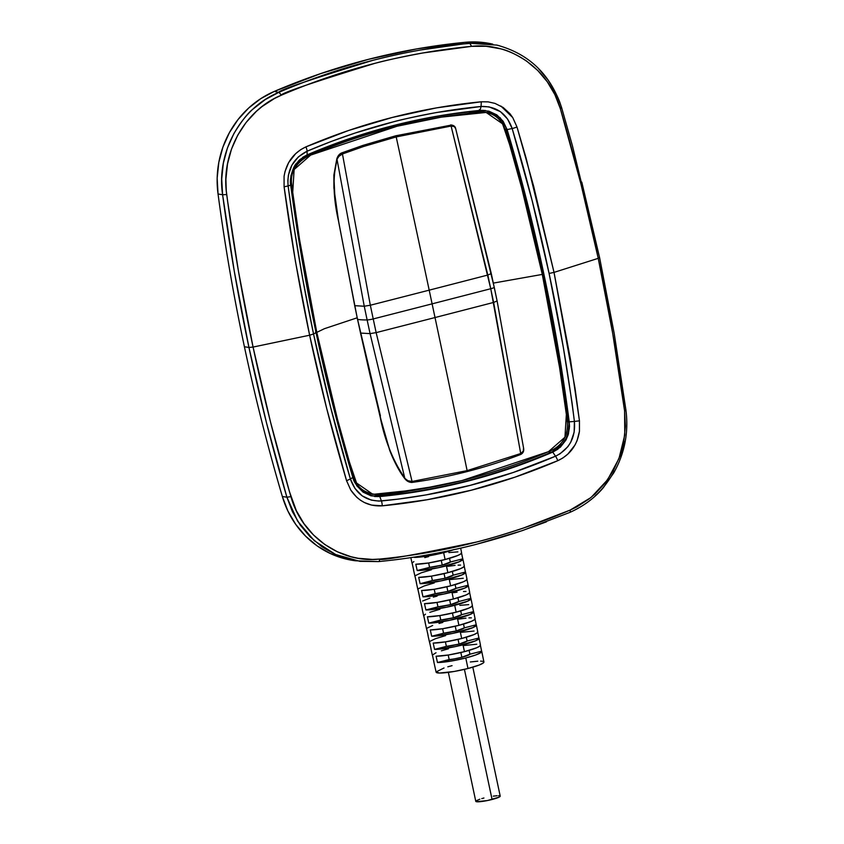 <?xml version="1.0" encoding="UTF-8"?>
<svg xmlns="http://www.w3.org/2000/svg" width="844" height="844" viewBox="0 0 844 844"><rect width="100%" height="100%" fill="white"/><g stroke="black" fill="none" stroke-linecap="round" stroke-linejoin="round"><path stroke-width="1.27" d="M480.32 644.858L481.745 651.716L481.196 652.38L475.721 654.976L465.772 657.972L467.977 668.501A24.444 3.197 -12 0 0 483.918 662.002L481.766 651.452A24.529 3.207 168 0 1 465.772 657.972L449.905 661.285L437.477 662.529L436.084 656.231L448.544 654.976L464.443 651.652A24.581 3.218 -12 0 0 480.468 645.122L479.075 638.264A24.634 3.228 168 0 1 463.008 644.816L464.443 651.652L476.839 647.707L479.898 646.05L480.32 644.858L481.618 651.188A24.529 3.207 168 0 1 481.766 651.452M453.291 549.824A25.373 3.323 168 0 1 443.659 552.683L445.094 559.53L457.912 555.436L461.046 553.727L461.425 552.504L462.723 558.844A25.267 3.313 168 0 1 462.902 559.129A25.267 3.313 168 0 1 446.423 565.849L447.858 572.686L460.613 568.624L463.736 566.915L464.126 565.702L465.424 572.032A25.162 3.292 168 0 1 465.593 572.316A25.162 3.292 168 0 1 449.187 579.005L450.622 585.852L463.324 581.801L466.426 580.102L466.827 578.889L468.125 585.23A25.056 3.281 168 0 1 468.293 585.504A25.056 3.281 168 0 1 451.951 592.171L453.386 599.008L466.025 594.978L469.127 593.29L469.528 592.087L470.815 598.417A24.951 3.27 168 0 1 470.984 598.691A24.951 3.27 168 0 1 454.716 605.327L456.15 612.174L468.726 608.165L471.817 606.477L472.218 605.275L473.516 611.615A24.845 3.249 168 0 1 473.684 611.879A24.845 3.249 168 0 1 457.48 618.494L458.914 625.33L471.437 621.342L474.507 619.665L474.919 618.473L476.216 624.803A24.74 3.239 168 0 1 476.375 625.077A24.74 3.239 168 0 1 460.244 631.65L461.679 638.497L474.138 634.519L477.208 632.852L477.62 631.66L478.917 638.001A24.634 3.228 168 0 1 479.075 638.264M477.62 631.66L479.044 638.528L475.436 640.849L455.032 646.662L434.576 649.395L446.37 646.367L445.41 641.883L446.37 646.367L434.576 649.395L433.194 643.086L445.695 641.83L461.679 638.497A24.687 3.228 -12 0 0 477.778 631.934L476.375 625.077M474.919 618.473L476.354 625.33L472.735 627.672L452.236 633.506L431.685 636.249L443.564 633.2L442.615 628.727L443.564 633.2L431.685 636.249L430.292 629.941L442.847 628.685L458.914 625.33A24.792 3.249 -12 0 0 475.088 618.736L473.684 611.879M472.218 605.275L473.663 612.143L470.024 614.485L449.43 620.361L428.784 623.115L440.768 620.024L439.819 615.571L440.768 620.024L428.784 623.115L427.391 616.806L440.009 615.55L456.15 612.174A24.898 3.26 -12 0 0 472.387 605.549L470.984 598.691M469.528 592.087L470.963 598.955L467.323 601.308L446.624 607.205L425.882 609.969L437.973 606.857L437.023 602.426L437.973 606.857L425.882 609.969L424.49 603.66L437.16 602.405L453.386 599.008A25.003 3.27 -12 0 0 469.697 592.361L468.293 585.504M466.827 578.889L468.272 585.757L464.622 588.131L443.817 594.06L422.981 596.824L435.177 593.691L434.227 589.27L435.177 593.691L422.981 596.824L421.589 590.515L434.322 589.26L450.622 585.852A25.109 3.292 -12 0 0 466.996 579.174L465.593 572.316M464.126 565.702L465.571 572.57L461.911 574.943L441.011 580.904L420.09 583.689L432.371 580.524L431.432 576.114L432.371 580.524L420.09 583.689L418.698 577.38L431.474 576.114L447.858 572.686A25.214 3.302 -12 0 0 464.305 565.986L462.902 559.129M461.425 552.504L462.881 559.372L459.21 561.766L438.205 567.748L417.189 570.544L429.575 567.358L428.636 562.959L429.575 567.358L417.189 570.544L415.797 564.235L428.636 562.969L445.094 559.53A25.32 3.313 -12 0 0 461.605 552.799L460.655 548.167M442.256 565.1L441.275 560.469L442.256 565.1A12.491 1.635 -12 0 0 450.337 562.02L449.546 558.317L450.337 562.02L462.723 558.844L450.337 562.02L442.256 565.1A12.491 1.635 -12 0 1 429.575 567.358L442.256 565.1M445.052 578.267L444.071 573.614L445.052 578.267A12.491 1.635 -12 0 0 453.133 575.186L452.342 571.462L453.133 575.186L465.424 572.032L453.133 575.186L445.052 578.267A12.491 1.635 -12 0 1 432.371 580.524L445.052 578.267M447.858 591.433L446.866 586.77L447.858 591.433A12.491 1.635 -12 0 0 455.929 588.363L455.138 584.618L455.929 588.363L468.125 585.23L455.929 588.363L447.858 591.433A12.491 1.635 -12 0 1 435.177 593.691L447.858 591.433M450.654 604.599L449.662 599.926L450.654 604.599A12.491 1.635 -12 0 0 458.735 601.529L457.933 597.763L458.735 601.529L470.815 598.417L458.735 601.529L450.654 604.599A12.491 1.635 -12 0 1 437.973 606.857L450.654 604.599M453.45 617.766L452.458 613.082L453.45 617.766A12.491 1.635 -12 0 0 461.531 614.696L460.729 610.919L461.531 614.696L473.516 611.615L461.531 614.696L453.45 617.766A12.491 1.635 -12 0 1 440.768 620.024L453.45 617.766M456.245 630.943L455.254 626.227L456.245 630.943A12.491 1.635 -12 0 0 464.327 627.862L463.525 624.075L464.327 627.862L476.216 624.803L464.327 627.862L456.245 630.943A12.491 1.635 -12 0 1 443.564 633.2L456.245 630.943M459.052 644.109L458.049 639.383L459.052 644.109A12.491 1.635 -12 0 0 467.122 641.029L466.321 637.22L467.122 641.029L478.917 638.001L467.122 641.029L459.052 644.109A12.491 1.635 -12 0 1 446.37 646.367L459.052 644.109M448.206 655.028L449.166 659.533A12.491 1.635 -12 0 0 461.847 657.276L460.845 652.539L461.847 657.276A12.491 1.635 -12 0 0 469.929 654.195L469.116 650.376L469.929 654.195L481.618 651.188L469.929 654.195L461.847 657.276L437.477 662.529L449.166 659.533L448.206 655.028M448.364 672.373L475.784 801.346A12.491 1.635 -12 0 0 492.073 799.479L464.422 669.376L492.073 799.479A12.491 1.635 -12 0 0 500.218 796.156L472.809 667.171M356.094 560.775L348.762 559.171C342.822 558.274 333.791 554.065 321.691 546.532L310.096 536.773L300.253 525.084L292.446 511.759L286.897 497.211L282.35 496.515L286.897 497.211L266.482 422.77L248.948 347.464L244.412 346.747A1942.835 1833.305 100.1 0 0 282.35 496.515A94.475 89.147 100.1 0 0 355.556 560.796L378.576 561.587A5.433 1.699 -95.5 0 0 379.747 559.066L372.457 559.435L358.067 558.264L350.956 556.713L337.315 551.765L324.708 544.454L313.483 534.98L303.945 523.639L296.349 510.736L289.566 492.01L270.576 422.274L253.063 347.063L309.632 335.216L326.681 408.401L346.567 480.7L350.766 490.047L356.738 497.274L360.399 500.175L364.365 502.528L371.56 505.092L382.216 505.83L427.201 499.732L471.437 490.164L514.956 477.176L557.715 460.718L562.885 457.976L567.822 454.114L574.986 445.041L577.074 440.663L579.448 431.273L579.448 420.839L570.449 359.322L554.023 272.39L598.238 258.338L612.712 333.443L624.592 410.859L625.404 426.136L623.8 441.401L619.823 456.214L613.588 470.171L605.243 482.884L595.02 493.962L589.27 498.825L576.811 506.896L570.143 510.103L523.744 527.943C502.423 534.938 486.682 539.643 476.533 542.027C412.347 555.363 380.085 561.038 379.747 559.066C340.681 563.581 301.814 536.151 290.916 496.641C276.41 447.352 263.792 397.492 253.063 347.063L309.632 335.216L295.421 261.302L284.09 186.767L284.08 176.312L285.019 171.522L288.659 162.565L295.738 153.587L300.738 149.631L305.918 146.877L348.561 130.493L392.175 117.495L436.496 107.874L481.312 101.776L488.222 101.881L494.974 103.39L503.193 107.504L509.987 113.74L512.741 117.59L516.992 126.99L533.703 186.461L554.023 272.39L598.238 258.338L580.936 183.96L560.374 108.781L554.909 94.697L547.281 81.794L537.786 70.527L526.55 61.042C515.979 54.238 507.255 50.155 500.376 48.773L486.133 46.283L471.574 46.336L422.791 52.982C400.858 57.097 384.853 60.557 374.799 63.363C311.879 82.701 280.672 93.336 281.168 95.277L274.479 98.495L262.051 106.566L256.312 111.408L246.079 122.496L237.723 135.198L231.478 149.166L227.5 163.989L225.897 179.255L226.266 190.712L227.69 201.737L238.441 271.114L253.063 347.063C242.355 296.634 233.566 245.794 226.709 194.542C220.548 153.798 244.327 110.269 281.168 95.277A5.433 1.488 -113.1 0 0 278.72 92.397C278.372 90.403 309.695 79.726 372.689 60.378C390.213 55.936 406.27 52.465 420.861 49.954L463.662 43.899L477.335 42.907L484.825 43.202M493.634 302.426A5423.175 710.099 168 0 1 435.019 317.544A10862.649 3302.604 75.6 0 1 467.122 470.625L520.706 453.534L490.754 288.722L451.097 126.051L396.195 136.928A10862.649 3302.604 75.6 0 1 429.195 290.157A5423.175 710.099 -12 0 0 487.811 275.038A5423.175 710.099 168 0 1 429.195 290.157A10862.649 3302.604 75.6 0 1 432.107 303.851A5423.175 710.099 -12 0 0 490.754 288.722A5423.175 710.099 168 0 1 432.107 303.851A10862.649 3302.604 75.6 0 1 435.019 317.544A5423.175 710.099 -12 0 0 493.634 302.426L497.105 300.96L491.282 273.572L487.811 275.038L493.634 302.426L520.706 453.534L523.301 451.086L523.533 447.826L497.105 300.96L493.634 302.426M370.073 333.623L367.129 319.929A81.467 10.666 168 0 1 357.561 319.38L360.525 333.063L370.073 333.623L376.15 332.62A5423.175 710.099 -12 0 0 435.019 317.544A10862.649 3302.604 -104.4 0 0 432.107 303.851A5423.175 710.099 168 0 1 373.217 318.937L376.15 332.62L373.217 318.937A5.433 0.707 168 0 1 367.129 319.929L370.073 333.623L360.525 333.063L369.967 374.704L382.163 424.469L389.464 449.23L395.277 462.86L404.825 478.337L370.073 333.623L404.825 478.337L407.937 480.742L412.062 481.46L467.122 470.625A10862.649 3302.604 -104.4 0 0 435.019 317.544A5423.175 710.099 168 0 1 376.15 332.62L412.062 481.46L376.15 332.62L370.073 333.623M455.644 128.478L494.246 287.298A5.433 0.707 168 0 1 490.754 288.722A5.433 0.707 -12 0 0 494.246 287.298L497.105 300.96M380.422 415.881L357.561 319.38A81.467 10.666 -12 0 0 367.129 319.929L364.249 306.235L354.702 305.676L357.561 319.38L354.702 305.676L364.249 306.235L367.129 319.929A5.433 0.707 -12 0 0 373.217 318.937L370.326 305.233L364.249 306.235L336.999 159.221L333.897 176.639L334.868 196.547L338.697 221.772L354.702 305.676L338.697 221.772C333.148 198.118 332.589 177.272 336.999 159.221L364.249 306.235L370.326 305.233L373.217 318.937A5423.175 710.099 -12 0 0 432.107 303.851A10862.649 3302.604 -104.4 0 0 429.195 290.157A5423.175 710.099 168 0 1 370.326 305.233A5423.175 710.099 -12 0 0 429.195 290.157A10862.649 3302.604 -104.4 0 0 396.195 136.928L363.469 146.529L342.453 153.977L370.326 305.233L342.453 153.977L338.961 156.267L336.999 159.221L338.993 156.245M410.617 482.029L408.032 481.059M451.973 125.408L451.223 125.25M395.498 136.127L396.258 136.907L451.097 126.051L487.811 275.038L491.282 273.572L455.697 128.71L454.336 126.611L451.097 126.051C453.872 125.904 455.401 126.79 455.697 128.71L455.517 128.098M450.379 125.271L395.646 135.81L362.793 145.442L363.469 146.529L362.804 145.442L343.35 152.574M340.048 154.178L337.959 156.91M337.4 158.355L337.4 158.366A1.087 0.654 -164 0 0 336.851 158.714A1.087 0.654 16 0 0 336.999 159.221A1.087 0.654 -164 0 1 336.851 158.714C337.843 155.792 339.467 153.851 341.725 152.912L342.453 153.977L363.469 146.529L396.258 136.907L395.657 135.81M497.116 300.991L523.607 448.227C524.113 451.065 523.153 453.144 520.716 454.473C485.437 467.977 449.145 477.303 411.861 482.452L411.524 482.029M523.66 448.66L523.533 447.826M450.601 124.933L451.097 126.051L450.601 124.933C453.534 125.165 455.222 126.347 455.644 128.467M341.63 153.218L342.453 153.977L341.409 154.431M523.607 448.248L523.312 451.076M521.455 453.196L520.727 454.473L520.706 453.534L467.122 470.625L412.062 481.46L411.872 482.452L412.062 481.46L411.271 481.534M407.958 480.753L404.825 478.337C392.734 460.244 384.463 439.524 380.022 416.166M357.17 317.798L324.423 328.696L316.785 332.378C327.124 381.203 339.478 429.406 353.868 476.987C358.858 495.143 378.123 496.789 393.926 493.044C448.206 486.46 500.787 472.218 551.67 450.306C562.98 444.577 568.202 435.188 567.347 422.116C561.06 372.447 552.704 323.22 542.291 274.416L493.35 283.099L542.291 274.416L559.572 367.499L566.356 414.436L564.952 437.234L548.431 451.688L462.069 480.531L417.696 489.657L372.932 494.362L356.548 483L349.437 462.122L337.473 419.204L316.785 332.378C306.372 283.573 298.016 234.337 291.739 184.678C288.891 165.973 305.496 155.106 321.174 150.76C372.478 130.198 425.355 117.337 479.803 112.168C492.242 111.788 500.714 117.664 505.208 129.797C519.587 177.388 531.952 225.591 542.291 274.416L521.603 187.579L509.639 144.662L502.528 123.794L486.155 112.431L441.38 117.126L397.007 126.252L310.655 155.096L294.123 169.549L292.72 192.358L299.504 239.295L316.785 332.378L315.55 332.156L316.785 332.378L324.423 328.696L357.17 317.798M290.452 179.667L290.684 185.089C297.299 234.706 305.771 283.932 316.078 332.758C326.428 381.583 338.676 429.828 352.834 477.472L352.781 477.303M552.293 452.3L552.778 452.099A98.347 27.673 -113.2 0 0 555.521 456.203L513.11 472.534L469.939 485.416L426.051 494.911L398.252 499.12L378.861 501.093L371.339 500.133L362.171 495.871L354.976 488.486L350.397 479.002L330.531 406.945L313.546 333.981A98.347 12.882 168 0 1 316.078 332.758L316.205 332.663C305.897 283.848 297.426 234.632 290.811 185.015L290.663 184.984M316.205 332.673L342.242 439.946L352.834 477.482L354.976 482.779M479.371 109.709L480.025 110.395C420.502 116.219 362.888 131.031 307.174 154.853L302.658 157.353M298.333 161.025L290.906 175.721M290.684 185.089L288.12 185.986L287.846 180.616L288.384 175.257L291.876 165.15L298.386 156.878L307.079 151.213A98.347 27.673 -113.2 0 0 307.174 154.853L299.609 159.79L293.944 167.017L290.895 175.784L290.442 182.758L301.941 259.235L316.078 332.758A98.347 12.882 -12 0 0 313.546 333.981L302.701 278.773L293.385 223.227L288.12 185.986L290.811 185.005C289.091 180.816 292.604 166.912 296.55 163.293L307.1 155.127C362.772 131.337 420.344 116.525 479.814 110.701C483.475 109.551 489.172 111.155 496.894 115.512C502.771 120.945 505.967 125.65 506.474 129.628L507.117 129.586L500.313 117.865L488.94 111.186M485.384 110.49L467.365 111.746L429.575 117.559L392.165 125.893C380.697 128.731 366.37 133.004 349.194 138.711L307.174 154.853A98.347 27.673 66.8 0 1 307.079 151.213L331.112 141.497L355.503 132.909L392.639 122.053C399.476 120.017 414.14 116.831 436.612 112.505L481.08 106.471L480.025 110.395L481.08 106.471L489.087 106.871L500.439 111.651L507.56 119.015L512.16 128.52A98.347 15.234 -16.4 0 0 507.117 129.586L506.474 129.628L507.022 129.301M543.831 273.941L543.895 274.194C533.587 225.401 521.328 177.198 507.117 129.586L503.151 121.304L496.863 114.9L488.845 111.165L480.025 110.395M536.784 242.08L536.942 242.777M569.151 421.641L569.225 421.852C562.779 372.215 554.329 322.999 543.895 274.194L526.951 201.452L507.117 129.586A98.347 15.234 163.6 0 1 512.16 128.52L532.11 200.534L549.085 273.435L563.264 347.116L572.053 402.778L574.405 421.42L574.152 432.149L570.734 442.267L567.843 446.708L560.099 453.755L555.521 456.203A98.347 27.673 66.8 0 1 552.778 452.099L557.968 449.124M560.648 446.898L567.959 435.472L569.225 421.852L574.405 421.42L569.225 421.852L558.032 347.707L543.895 274.194M374.588 496.504L379.811 496.557C439.513 490.775 497.169 475.953 552.778 452.099L552.335 451.73L562.906 443.554C566.904 439.924 570.301 425.798 568.571 421.821C562.115 372.204 553.675 322.999 543.251 274.205C532.933 225.432 520.685 177.24 506.474 129.628M357.118 486.207L370.59 495.713M488.539 43.603L492.611 44.12A94.855 89.517 100.1 0 0 465.477 42.274A701.185 661.654 100.1 0 0 274.321 91.405A94.475 89.147 100.1 0 0 218.047 194.004A1942.835 1833.305 100.1 0 0 244.412 346.747L248.948 347.464L234.305 271.409L222.605 194.742L218.047 194.004L222.605 194.742L221.708 178.981L223.343 163.23L227.447 147.953L233.904 133.552C241.722 120.903 248.115 112.727 253.084 109.024L265.259 99.581L278.72 92.397L274.321 91.405L278.72 92.397C240.762 107.842 216.096 152.732 222.605 194.742L226.709 194.542L222.605 194.742C229.431 246.058 238.208 296.961 248.948 347.464L253.063 347.063L248.948 347.464C259.678 397.957 272.327 447.869 286.897 497.211L290.916 496.641L286.897 497.211L297.594 521.086L314.284 540.709L335.627 554.508L359.903 561.344L378.45 561.587A5.433 1.699 -95.5 0 0 378.576 561.587A5.433 1.699 84.5 0 1 378.45 561.587M614.358 471.3C608.102 482.029 601.709 490.206 595.189 495.829M624.908 441.623L620.804 456.899M581.78 182.082L599.578 257.557M492.78 44.152L480.468 42.2L465.477 42.274L469.813 43.276L465.477 42.274L416.63 48.931L368.311 59.375L320.794 73.565L274.321 91.405L260.828 98.611L248.611 108.085L238.04 119.542L229.389 132.677L222.922 147.099L218.807 162.428L217.161 178.211L218.047 194.004A1942.835 1833.305 100.1 0 0 244.412 346.747A1942.835 1833.305 100.1 0 0 282.35 496.515L287.92 511.095L295.759 524.441L305.623 536.172L317.238 545.952L330.278 553.506L344.384 558.622L355.778 560.817M538.113 68.164L547.914 79.79C555.468 91.616 559.962 100.9 561.387 107.642A5.433 0.833 163.5 0 1 561.661 107.8A5.433 0.833 163.5 0 1 560.374 108.781A5.433 0.833 -16.5 0 0 561.661 107.8C550.805 74.736 529.22 53.837 496.905 45.112L469.813 43.276C404.012 49.691 340.311 66.064 278.72 92.397A5.433 1.488 66.9 0 1 281.168 95.277C342.537 69.029 406.006 52.718 471.574 46.336L469.813 43.276L471.574 46.336C510.736 42.052 549.254 69.25 560.374 108.781L560.87 110.416C575.165 159.168 587.624 208.479 598.238 258.338L599.314 257.399M496.399 45.006L499.511 45.766M546.353 521.877L522.953 530.348C508.869 535.212 493.075 539.917 475.583 544.486M294.472 506.59L294.166 505.915L294.472 506.59M316.078 332.758L333.042 405.553L352.834 477.472L350.397 479.002L352.834 477.472L356.78 485.733L363.057 492.126L371.054 495.829L379.811 496.557A98.347 31.471 -95.5 0 0 381.414 500.956A98.347 31.471 84.5 0 1 379.811 496.557L424.184 490.533L467.84 481.08L510.704 468.283L531.847 460.624L552.778 452.099L560.363 447.162L566.029 439.935L568.371 434.217L569.5 426.515L569.225 421.852M498.15 45.418L496.926 45.122M598.238 258.338C608.83 308.208 617.534 358.478 624.36 409.15L624.592 410.859A5.433 0.601 -7.5 0 0 625.931 410.226M379.747 559.066A5.433 1.699 84.5 0 1 378.576 561.587C410.87 558.496 443.343 552.767 475.974 544.422L522.457 530.581L569.795 512.424A5.433 1.604 -113.3 0 0 570.143 510.103C508.805 536.362 445.337 552.683 379.747 559.066M625.678 410.121A5.433 0.601 172.5 0 1 625.953 410.268A5.433 0.601 172.5 0 1 624.592 410.859L624.771 434.998L618.979 458.535L607.585 479.761L591.349 497.158M590.726 497.675L570.143 510.103A5.433 1.604 66.7 0 1 569.805 512.424C586.685 504.902 597.33 494.869 603.376 487.61L613.725 472.925C624.676 453.397 628.748 432.508 625.953 410.268L614.189 333.401L599.588 257.557L572.411 145.664L561.661 107.8M350.397 479.002L346.567 480.7L350.766 490.047C358.436 501.378 368.923 506.632 382.216 505.83A5.433 1.709 -95.1 0 0 381.414 500.956C366.127 501.399 355.788 494.078 350.397 479.002L350.397 479.002C336.186 431.273 323.896 382.933 313.546 333.981L309.632 335.216C320.045 384.315 332.357 432.803 346.567 480.7L350.397 479.002M381.414 500.956A5.433 1.709 84.9 0 1 382.216 505.83C442.699 499.996 501.199 484.962 557.715 460.718A5.433 1.561 -113.7 0 0 555.521 456.203C499.458 480.268 441.423 495.185 381.414 500.956M288.12 185.986L284.09 186.767C290.758 236.658 299.272 286.137 309.632 335.216L313.546 333.981C303.186 285.061 294.714 235.729 288.12 185.986L288.12 185.986C286.886 169.855 293.206 158.261 307.079 151.213A5.433 1.488 -113.5 0 0 305.918 146.877C293.701 152.637 286.422 162.449 284.08 176.312L284.09 186.767L288.12 185.986M574.405 421.42C575.703 437.561 569.405 449.156 555.521 456.203A5.433 1.561 66.3 0 1 557.715 460.718C569.995 454.979 577.243 445.157 579.448 431.273L579.448 420.839L574.405 421.42L579.448 420.839L575.07 388.483L554.023 272.39L549.085 273.435C559.583 322.345 568.023 371.666 574.405 421.42M487.906 101.839L481.312 101.776L481.08 106.471L481.312 101.776C420.924 107.673 362.456 122.707 305.918 146.877A5.433 1.488 66.5 0 1 307.079 151.213C363.163 127.222 421.156 112.305 481.08 106.471L481.08 106.471C496.441 106.112 506.801 113.455 512.16 128.52C526.487 176.227 538.799 224.536 549.085 273.435L554.023 272.39L526.097 158.071L516.992 126.99A5.433 0.781 162.3 0 1 512.16 128.52A5.433 0.781 -17.7 0 0 516.992 126.99L512.741 117.59L500.861 106.027M506.337 129.185L504.934 128.932L506.337 129.185M486.608 110.933L491.873 114.225L486.999 111.123M536.573 241.205L536.742 241.911M543.167 273.825L542.133 273.646L543.167 273.825M568.539 421.536L567.242 421.304L568.539 421.536M569.426 425.207L569.415 426.842M569.331 428.351L567.812 435.778M551.026 452.289L548.199 451.793L551.026 452.289M373.312 495.945L439.091 485.722L395.488 493.392L373.217 495.955M498.509 795.702L500.102 795.987L499.036 797.169L487.357 800.555L476.48 801.716L476.153 800.808L479.835 799.215M481.766 798.614L483.928 798.023M493.276 796.145L497.095 795.734M417.305 556.629L414.225 557.114L417.305 556.629M453.998 549.571L435.409 554.603L414.288 557.399A25.373 3.323 168 0 0 443.659 552.683L445.094 559.53A25.32 3.313 -12 0 1 415.797 564.235L417.189 570.544A25.267 3.313 168 0 0 446.423 565.849L447.858 572.686A25.214 3.302 -12 0 1 418.698 577.38L420.09 583.689A25.162 3.292 168 0 0 449.187 579.005L450.622 585.852A25.109 3.292 -12 0 1 421.589 590.515L422.981 596.824A25.056 3.281 168 0 0 451.951 592.171L453.386 599.008A25.003 3.27 -12 0 1 424.49 603.66L425.882 609.969A24.951 3.27 168 0 0 454.716 605.327L456.15 612.174A24.898 3.26 -12 0 1 427.391 616.806L428.784 623.115A24.845 3.249 168 0 0 457.48 618.494L458.914 625.33A24.792 3.249 -12 0 1 430.292 629.941L431.685 636.249A24.74 3.239 168 0 0 460.244 631.65L461.679 638.497A24.687 3.228 -12 0 1 433.194 643.086L434.576 649.395A24.634 3.228 168 0 0 463.008 644.816L464.443 651.652A24.581 3.218 -12 0 1 436.084 656.231L437.477 662.529A24.529 3.207 168 0 0 465.772 657.972L467.977 668.501L454.114 671.486L439.45 673.048L436.137 671.887L444.028 667.984M457.891 551.87L448.871 552.577M428.594 556.586L424.775 557.62M413.876 561.576L412.094 563.064L413.486 569.373M460.581 565.069L458.092 565.132M455.074 565.364L447.805 566.335M431.421 569.753L421.156 572.844L415.543 575.534M414.995 576.209L416.387 582.518M463.282 578.256L450.559 579.522M434.259 582.93L424.036 586.01L418.445 588.679L417.896 589.355L419.299 595.664M465.983 591.454L463.504 591.517M457.079 592.161L453.312 592.71M437.087 596.107L433.331 597.119M429.902 598.153L422.58 601.023M420.808 602.5L422.2 608.809M468.684 604.642L459.822 605.348M439.924 609.273L429.796 612.322M425.481 614.179L423.709 615.635L425.102 621.944A24.845 3.249 168 0 0 425.081 622.218A24.845 3.249 168 0 0 425.239 622.482L423.846 616.173A24.898 3.26 -12 0 1 423.688 615.898L422.179 609.073A24.951 3.27 168 0 1 422.211 608.756M471.385 617.84L468.926 617.903M465.951 618.146L458.819 619.095M442.762 622.45L439.028 623.463M432.677 625.478L427.159 628.115M426.61 628.78L428.003 635.089M474.075 631.038L461.573 632.283M445.59 635.627L435.567 638.644L430.06 641.261L429.512 641.925L430.904 648.234M476.776 644.225L464.327 645.47M448.428 648.793L441.38 650.808M436.021 652.75L432.413 655.071L433.805 661.379A24.529 3.207 168 0 0 433.784 661.654L436.105 672.162A24.444 3.197 -12 0 0 467.977 668.501L479.17 665.04L483.19 663.046L483.686 661.675M447.805 666.813L452.046 665.663M470.33 661.981L477.799 661.179M480.584 661.116L482.568 661.285M425.081 622.218L426.589 629.044A24.792 3.249 -12 0 0 426.748 629.308L428.14 635.616A24.74 3.239 168 0 1 427.982 635.363L429.49 642.189A24.687 3.228 -12 0 0 429.649 642.453L431.041 648.762A24.634 3.228 168 0 1 430.883 648.509L432.392 655.334A24.581 3.218 -12 0 0 432.55 655.598L433.943 661.907A24.529 3.207 168 0 1 433.784 661.654M410.817 557.631L412.083 563.317A25.32 3.313 -12 0 0 412.252 563.602L413.644 569.911A25.267 3.313 168 0 1 413.476 569.637L414.984 576.463A25.214 3.302 -12 0 0 415.153 576.747L416.546 583.056A25.162 3.292 168 0 1 416.377 582.782L417.885 589.608A25.109 3.292 -12 0 0 418.054 589.882L419.447 596.191A25.056 3.281 168 0 1 419.278 595.927L420.787 602.753A25.003 3.27 -12 0 0 420.956 603.027L422.348 609.336A24.951 3.27 168 0 1 422.179 609.073M366.75 493.255L368.079 493.497M474.465 111.313L467.481 112.02L481.217 111.545L476.923 110.986L480.584 111.45M363.785 492.316L367.984 493.476L363.785 492.316M481.28 111.566L475.984 111.208M362.793 145.442L341.725 152.912M411.861 482.452C409.066 482.388 406.724 481.112 404.814 478.653C395.045 466.11 388.335 446.782 389.411 449.282L379.958 416.134L357.497 319.348L338.634 221.74L333.907 188.064L333.886 175.003L336.851 158.725M552.335 451.73C496.652 475.573 439.038 490.385 379.494 496.156C375.021 496.958 369.556 495.523 363.11 491.852C356.569 485.975 353.193 481.143 352.95 477.356M372.932 494.362L367.984 493.476M486.155 112.431L481.217 111.545"/></g></svg>
